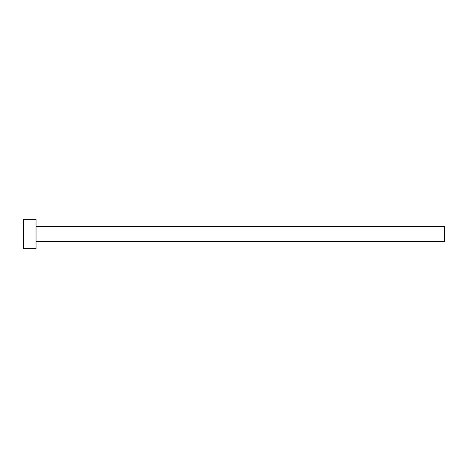 <?xml version="1.0" encoding="UTF-8"?>
<svg xmlns="http://www.w3.org/2000/svg" width="468" height="468" viewBox="0 0 468 468"><rect width="100%" height="100%" fill="white"/><g stroke="black" fill="none" stroke-linecap="round" stroke-linejoin="round"><path stroke-width="0.35" stroke-dasharray="2.34 1.75" d="M444.6 241.371L444.6 226.629M36.036 248.742L36.036 219.258M23.4 248.742L23.4 219.258M36.036 234L36.036 226.629L36.036 234"/><path stroke-width="0.7" d="M36.036 226.629L444.6 226.629L444.6 241.371L36.036 241.371M36.036 234L36.036 248.742L23.4 248.742L23.4 219.258L36.036 219.258L36.036 234"/></g></svg>
